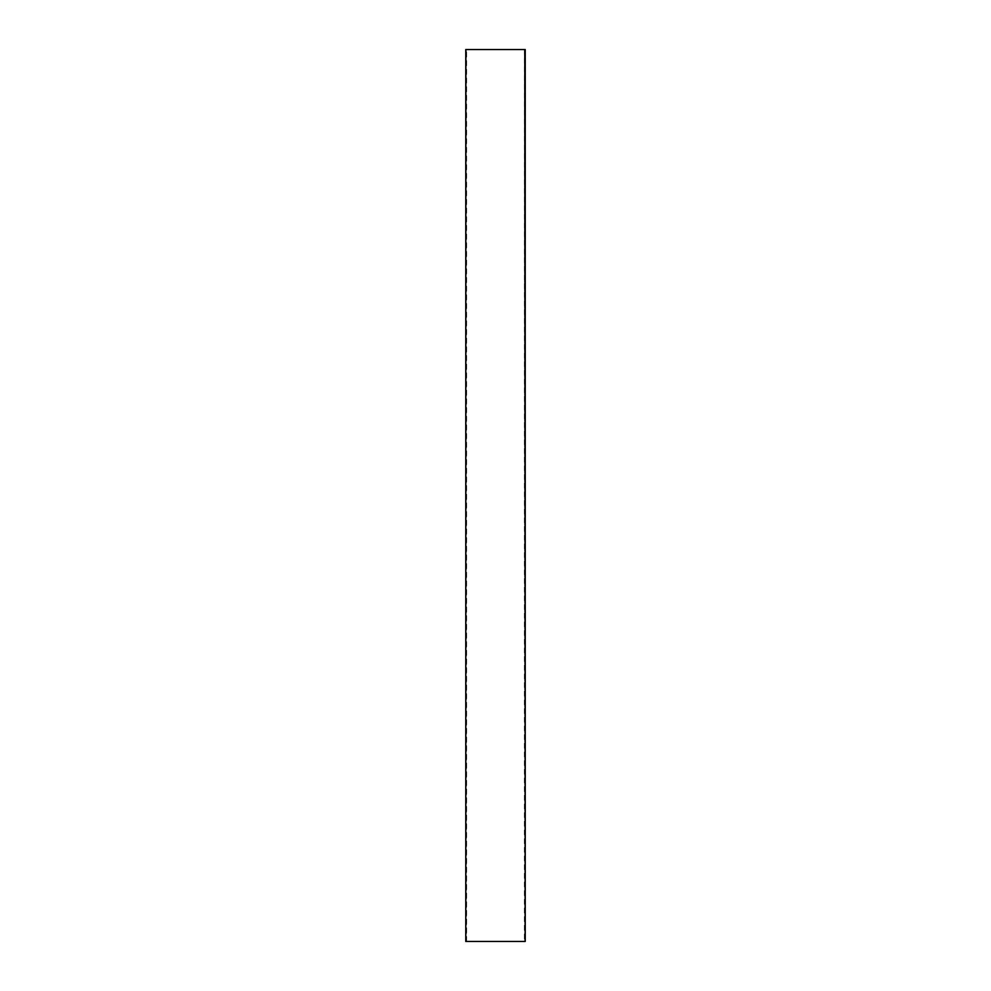 <?xml version="1.0" encoding="UTF-8"?>
<svg xmlns="http://www.w3.org/2000/svg" width="991" height="991" viewBox="0 0 991 991"><rect width="100%" height="100%" fill="white"/><g stroke="black" fill="none" stroke-linecap="round" stroke-linejoin="round"><path stroke-width="0.74" stroke-dasharray="4.96 3.72" d="M525.292 941.45L525.255 49.55L525.23 941.45L465.931 941.45L465.931 49.55L525.069 49.55L525.069 941.45L525.069 49.55L524.363 49.55L525.094 49.55L524.71 941.45L524.586 49.55L525.23 49.55L524.933 941.45L525.292 49.55M465.708 49.55L465.745 941.45L465.906 49.55L465.931 941.45L466.637 941.45L465.906 941.45L466.29 49.55L466.414 941.45L465.77 941.45L466.067 49.55L465.708 941.45M524.97 49.55L524.97 941.45L524.982 49.55M466.03 941.45L466.03 49.55L466.018 941.45M524.363 49.55L524.363 941.45M524.536 49.55L524.536 941.45M466.637 941.45L466.637 49.55M466.464 941.45L466.464 49.55"/><path stroke-width="1.49" d="M524.772 49.55L525.23 941.45L465.77 941.45L465.77 49.55L524.772 49.55M465.77 941.45L465.77 49.55M525.23 49.55L525.23 941.45"/></g></svg>
